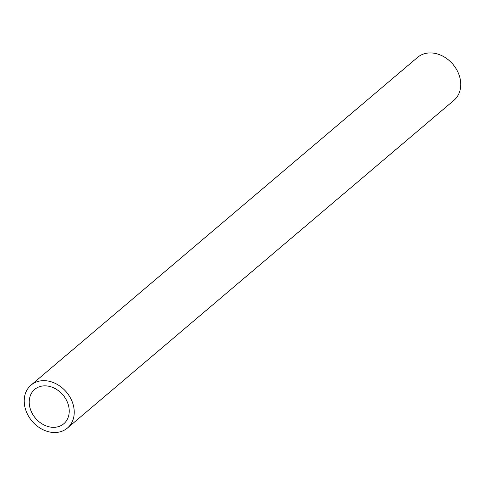 <?xml version="1.0" encoding="UTF-8"?>
<svg xmlns="http://www.w3.org/2000/svg" width="485" height="485" viewBox="0 0 485 485"><rect width="100%" height="100%" fill="white"/><g stroke="black" fill="none" stroke-linecap="round" stroke-linejoin="round"><path stroke-width="0.73" d="M58.515 426.612A22.51 18 -130.3 0 0 63.784 423.757A22.51 18 -130.3 0 0 62.953 394.948A22.51 18 -130.3 0 0 34.671 389.419A22.51 18 -130.3 0 0 33.283 415.233A22.51 18 -130.3 0 0 58.515 426.612M60.843 431.614A28.136 22.498 49.7 0 1 29.294 417.397A28.136 22.498 49.7 0 1 31.028 385.126A28.136 22.498 49.7 0 1 66.384 392.038A28.136 22.498 49.7 0 1 67.421 428.049A28.136 22.498 49.7 0 1 60.843 431.614M31.028 385.126L417.555 57.388A28.136 22.498 49.7 0 1 452.911 64.299A28.136 22.498 49.7 0 1 453.948 100.304L67.421 428.049"/></g></svg>

